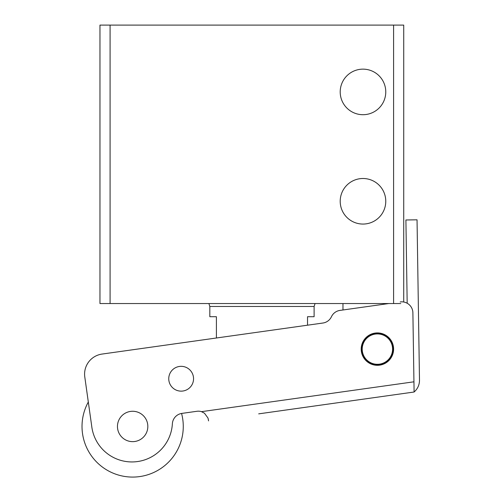 <?xml version="1.0" encoding="UTF-8"?>
<svg xmlns="http://www.w3.org/2000/svg" width="502" height="502" viewBox="0 0 502 502"><rect width="100%" height="100%" fill="white"/><g stroke="black" fill="none" stroke-linecap="round" stroke-linejoin="round"><path stroke-width="0.75" d="M361.704 349.11A15.694 15.694 0 0 1 377.397 333.416A15.694 15.694 0 0 1 393.091 349.11A15.694 15.694 0 0 1 377.397 364.81A15.694 15.694 0 0 1 361.704 349.11M340.205 201.283A22.785 22.785 0 0 1 362.984 178.499A22.785 22.785 0 0 1 385.768 201.283A22.785 22.785 0 0 1 362.984 224.061A22.785 22.785 0 0 1 340.205 201.283M340.205 91.929A22.785 22.785 0 0 1 362.984 69.144A22.785 22.785 0 0 1 385.768 91.929A22.785 22.785 0 0 1 362.984 114.707A22.785 22.785 0 0 1 340.205 91.929M403.721 302.009L403.721 25.1L393.599 25.1L393.599 303.547L400.759 303.547M110.089 303.547L110.089 25.1L99.961 25.1L99.961 303.547L393.599 303.547M110.089 25.1L393.599 25.1M342.973 303.547L342.973 309.985L339.979 310.405L388.761 303.547M208.895 303.547L209.823 306.471L209.823 316.712L216.406 316.712L216.406 337.997M307.531 325.189L307.531 316.712L314.114 316.712L314.114 306.471L315.043 303.547M361.352 351.369A16.202 16.202 0 0 1 375.145 333.071A16.202 16.202 0 0 1 393.442 346.857A16.202 16.202 0 0 1 379.65 365.155A16.202 16.202 0 0 1 361.352 351.369M208.085 418.404L208.412 419.898L207.947 417.99L204.477 413.221L201.484 411.665A10.128 10.128 0 0 0 196.972 411.276L181.944 413.391A11.138 11.138 0 0 0 181.573 413.447A50.627 50.627 0 0 1 139.688 476.586A50.627 50.627 0 0 1 88.308 402.014L84.788 376.946A20.249 20.249 0 0 1 102.019 354.073L322.905 323.031A11.138 11.138 0 0 0 331.445 316.718A11.138 11.138 0 0 1 339.979 310.405M400.207 301.94A11.138 11.138 0 0 1 412.889 312.802L413.943 381.809L201.484 411.665M84.788 376.946L91.703 426.072A40.499 40.499 0 0 0 133.601 461.909A40.499 40.499 0 0 0 172.374 423.776A11.138 11.138 0 0 1 181.944 413.391M147.682 424.341A15.185 15.185 0 0 1 134.756 441.496A15.185 15.185 0 0 1 117.606 428.57A15.185 15.185 0 0 1 130.533 411.414A15.185 15.185 0 0 1 147.682 424.341M258.687 413.855L414.1 392.012L413.943 381.809M168.873 380.466A12.406 12.406 0 0 1 179.427 366.454A12.406 12.406 0 0 1 193.433 377.015A12.406 12.406 0 0 1 182.879 391.02A12.406 12.406 0 0 1 168.873 380.466M407.178 303.239L405.905 219.983L417.043 219.813L419.49 380.171C419.459 384.921 417.658 388.868 414.1 392.012L282.406 410.517M208.117 418.524L208.55 420.902M392.438 347.001A15.185 15.185 0 0 0 375.283 334.075A15.185 15.185 0 0 0 362.356 351.224A15.185 15.185 0 0 0 379.512 364.151A15.185 15.185 0 0 0 392.438 347.001M209.823 306.471L314.114 306.471"/></g></svg>
